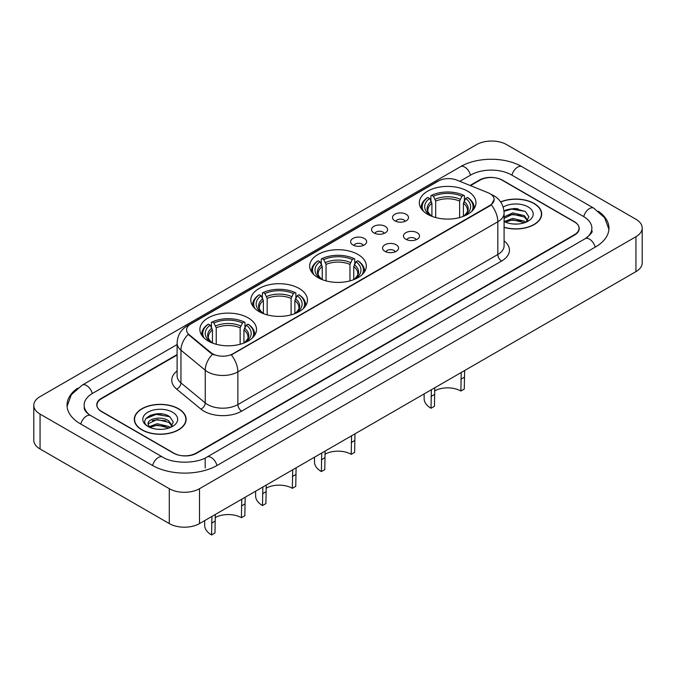 <?xml version="1.0" encoding="UTF-8"?>
<svg xmlns="http://www.w3.org/2000/svg" width="676" height="676" viewBox="0 0 676 676"><rect width="100%" height="100%" fill="white"/><g stroke="black" fill="none" stroke-linecap="round" stroke-linejoin="round"><path stroke-width="1.01" d="M358.026 254.497A28.324 16.351 0 0 0 327.159 250.948A28.324 16.351 0 0 0 309.676 266.057A28.324 16.351 0 0 0 317.974 277.625A28.324 16.351 0 0 0 348.841 281.165A28.324 16.351 0 0 0 366.324 266.057A28.324 16.351 0 0 0 358.026 254.497M299.155 288.483A28.324 16.351 0 0 0 268.296 284.942A28.324 16.351 0 0 0 250.804 300.051A28.324 16.351 0 0 0 259.102 311.611A28.324 16.351 0 0 0 289.97 315.151A28.324 16.351 0 0 0 307.453 300.051A28.324 16.351 0 0 0 299.155 288.483M248.219 317.889A28.324 16.351 0 0 0 217.359 314.348A28.324 16.351 0 0 0 199.876 329.457A28.324 16.351 0 0 0 208.166 341.017A28.324 16.351 0 0 0 239.034 344.557A28.324 16.351 0 0 0 256.517 329.457A28.324 16.351 0 0 0 248.219 317.889M467.682 191.19A28.324 16.351 0 0 0 436.814 187.641A28.324 16.351 0 0 0 419.331 202.749A28.324 16.351 0 0 0 427.629 214.309A28.324 16.351 0 0 0 458.489 217.858A28.324 16.351 0 0 0 475.972 202.749A28.324 16.351 0 0 0 467.682 191.19M394.826 220.815A8.019 4.631 180 0 1 393.238 219.506A8.019 4.631 180 0 1 395.891 213.751A8.019 4.631 180 0 1 406.166 214.267A8.019 4.631 180 0 1 407.755 219.506A8.019 4.631 180 0 1 394.826 220.815M405.186 221.297A4.808 2.78 0 0 0 403.902 219.945A4.808 2.78 0 0 0 399.161 219.235A4.808 2.78 0 0 0 395.806 221.297M373.896 232.899A8.019 4.631 180 0 1 372.307 231.589A8.019 4.631 180 0 1 374.96 225.835A8.019 4.631 180 0 1 385.235 226.359A8.019 4.631 180 0 1 386.824 231.589A8.019 4.631 180 0 1 373.896 232.899M384.255 233.381A4.808 2.78 0 0 0 382.962 232.029A4.808 2.78 0 0 0 378.23 231.327A4.808 2.78 0 0 0 374.876 233.381M352.965 244.982A8.019 4.631 180 0 1 351.376 243.673A8.019 4.631 180 0 1 354.03 237.927A8.019 4.631 180 0 1 364.296 238.442A8.019 4.631 180 0 1 365.893 243.673A8.019 4.631 180 0 1 352.965 244.982M363.325 245.464A4.808 2.78 0 0 0 362.032 244.112A4.808 2.78 0 0 0 357.291 243.411A4.808 2.78 0 0 0 353.937 245.464M405.828 239.245A8.019 4.631 180 0 1 404.231 237.935A8.019 4.631 180 0 1 406.893 232.189A8.019 4.631 180 0 1 417.16 232.705A8.019 4.631 180 0 1 418.748 237.935A8.019 4.631 180 0 1 405.828 239.245M416.188 239.726A4.808 2.78 0 0 0 414.895 238.375A4.808 2.78 0 0 0 410.155 237.673A4.808 2.78 0 0 0 406.8 239.726M384.889 251.337A8.019 4.631 180 0 1 383.3 250.027A8.019 4.631 180 0 1 385.954 244.273A8.019 4.631 180 0 1 396.229 244.788A8.019 4.631 180 0 1 397.818 250.027A8.019 4.631 180 0 1 384.889 251.337M395.249 251.81A4.808 2.78 0 0 0 393.964 250.458A4.808 2.78 0 0 0 389.224 249.757A4.808 2.78 0 0 0 385.869 251.81M487.971 192.702A14.424 8.332 180 0 1 489.897 193.632A14.424 8.332 180 0 1 494.122 199.521A14.424 8.332 180 0 1 489.897 205.411L232.958 353.759A14.424 8.332 180 0 1 210.937 352.644L189.153 334.679A14.424 8.332 180 0 1 186.542 329.905A14.424 8.332 180 0 1 190.767 324.015L438.378 181.05A14.424 8.332 180 0 1 456.858 180.12L487.971 192.702M177.104 355.027L101.653 398.587A16.03 9.253 0 0 0 96.955 405.135A16.03 9.253 0 0 0 101.653 411.676L173.445 453.123A16.03 9.253 0 0 0 196.116 453.123L574.346 234.758A16.03 9.253 0 0 0 579.045 228.209A16.03 9.253 0 0 0 574.346 221.669L502.555 180.213A16.03 9.253 0 0 0 479.884 180.213L470.496 185.638M586.54 237.859A28.857 16.663 0 0 0 591.872 228.209A28.857 16.663 0 0 0 583.413 216.43L511.622 174.983A28.857 16.663 0 0 0 470.817 174.983L459.832 181.32M177.104 344.557L92.587 393.356A28.857 16.663 0 0 0 84.128 405.135A28.857 16.663 0 0 0 89.46 414.777M169.287 488.689A21.378 12.337 0 0 0 199.513 488.689L635.939 236.718A21.378 12.337 0 0 0 642.2 227.989A21.378 12.337 0 0 0 635.939 219.269L506.713 144.656A21.378 12.337 0 0 0 476.487 144.656L40.061 396.626A21.378 12.337 0 0 0 33.8 405.346A21.378 12.337 0 0 0 40.061 414.075L169.287 488.689L169.287 523.587A21.378 12.337 0 0 0 199.513 523.587L635.939 271.625A21.378 12.337 0 0 0 642.2 262.896L642.2 227.989M33.8 405.346L33.8 440.253A21.378 12.337 0 0 0 40.061 448.982L169.287 523.587M77.656 388.168A45.96 26.533 0 0 0 67.034 405.135A45.96 26.533 0 0 0 80.495 423.894L152.286 465.341A45.96 26.533 0 0 0 217.275 465.341L595.505 246.968A45.96 26.533 0 0 0 608.966 228.209A45.96 26.533 0 0 0 598.345 211.242M504.093 227.381A25.916 14.965 0 0 0 541.696 214.03A25.916 14.965 0 0 0 534.108 203.451A25.916 14.965 0 0 0 500.62 201.896M178.548 408.735A25.916 14.965 0 0 0 150.3 405.49A25.916 14.965 0 0 0 134.304 419.314A25.916 14.965 0 0 0 141.892 429.894A25.916 14.965 0 0 0 170.141 433.139A25.916 14.965 0 0 0 186.137 419.314A25.916 14.965 0 0 0 178.548 408.735M494.122 199.521L491.3 204.828L489.897 205.842L231.336 354.917A18.7 10.799 60 0 1 237.867 371.859A21.378 12.337 180 0 1 207.642 371.859A21.378 12.337 180 0 1 205.242 370.211L180.965 350.202A21.378 12.337 180 0 1 177.104 343.121L177.104 375.848A21.378 12.337 0 0 0 180.965 382.92L205.242 402.938A21.378 12.337 0 0 0 207.642 404.586A21.378 12.337 0 0 0 237.867 404.586L497.832 254.497A21.378 12.337 0 0 0 504.093 245.768L504.093 213.05A21.378 12.337 180 0 1 497.832 221.77A18.7 10.799 -120 0 0 491.3 204.828M214.174 354.917L210.937 353.278L188.181 334.333A18.7 12.506 129.5 0 0 180.965 350.202L180.965 382.92A5.34 3.574 -50.5 0 1 176.588 389.055A26.719 15.43 180 0 1 177.104 370.955M177.104 354.587L101.459 398.257A16.03 9.253 0 0 0 96.769 404.806A16.03 9.253 0 0 0 101.459 411.346L174.011 453.233A16.03 9.253 0 0 0 196.682 453.233L574.541 235.079A16.03 9.253 0 0 0 579.231 228.539A16.03 9.253 0 0 0 574.541 221.99L501.989 180.103A16.03 9.253 0 0 0 479.318 180.103L470.057 185.452M162.358 414.016A21.378 12.337 0 0 0 149.844 415.503M517.917 208.732A21.378 12.337 0 0 0 505.411 210.219M504.093 227.212A25.646 14.813 0 0 0 541.434 214.03A25.646 14.813 0 0 0 533.922 203.56A25.646 14.813 0 0 0 500.722 202.039M512.864 223.95L516.937 224.069M504.871 221.39L512.653 218.424L524.322 221.153L525.734 222.286M505.589 222.142L512.653 219.81L524.576 222.717M504.093 220.156A12.084 6.971 0 0 0 505.699 222.235M504.093 216.928L512.653 212.881L524.322 215.61L527.795 220.401M504.093 218.314L512.653 214.267L524.322 216.996L527.517 220.765M504.093 221.491A17.424 10.056 0 0 0 528.1 221.145A17.424 10.056 0 0 0 528.1 206.915A17.424 10.056 0 0 0 503.164 207.093M526.148 222.117L528.877 216.759L525.421 211.554L514.563 208.436L503.983 210.988M504.997 221.931L504.093 220.968M504.017 211.326L511.707 209.104L525.193 211.394M507.862 215.34L511.707 214.647L521.331 215.467M507.862 220.883L511.707 220.182L521.331 221.01M142.078 429.784A25.646 14.813 0 0 0 170.031 432.995A25.646 14.813 0 0 0 185.866 419.314A25.646 14.813 0 0 0 178.354 408.845A25.646 14.813 0 0 0 150.402 405.634A25.646 14.813 0 0 0 134.566 419.314A25.646 14.813 0 0 0 142.078 429.784M157.297 429.226L161.37 429.353M149.311 426.674L157.094 423.708L168.763 426.438L170.175 427.57M150.03 427.418L157.094 425.094L169.017 427.993M149.438 427.215L148.188 424.283A12.084 6.971 0 0 0 150.14 427.519M172.228 425.686L168.763 420.894C161.505 415.486 146.591 418.824 148.188 424.283L148.137 423.751M148.213 424.46L148.551 423.556L157.094 419.551L168.763 422.28L171.957 426.049M170.589 427.401L173.318 422.035L169.862 416.839C157.635 408.05 135.91 419.627 148.458 426.725L149.083 427.105M172.541 412.199A17.424 10.056 0 0 0 147.9 412.199A17.424 10.056 0 0 0 147.9 426.429A17.424 10.056 0 0 0 172.541 426.429A17.424 10.056 0 0 0 172.541 412.199M145.906 418.579L156.139 414.388L169.625 416.678M152.303 420.624L156.139 419.923L165.772 420.751M152.303 426.159L156.139 425.466L165.772 426.294M464.623 370.532L464.277 389.055L460.88 391.024A18.7 10.799 0 0 0 434.516 390.965M434.769 387.762L434.431 406.293L431.026 408.253L431.373 389.731M460.88 391.024L461.218 372.493M431.913 216.345L431.913 203.29L429.623 198.448A22.976 13.266 0 0 0 429.623 214.9L429.192 215.154M430.899 200.637L430.899 195.694L431.66 195.263A25.434 14.686 0 0 1 463.651 195.263L461.902 196.268A22.976 13.266 0 0 0 433.409 196.268L435.69 201.11L435.69 217.571M459.621 217.571L459.621 201.11L461.902 196.268M423.506 211.301A25.434 14.686 0 0 1 427.874 197.443L427.122 197.874A26.508 15.303 0 0 0 421.148 207.549A26.508 15.303 0 0 0 421.216 208.614M463.651 195.263L464.412 195.694L464.412 200.637M427.874 197.443L429.623 198.448M433.409 196.268L431.66 195.263M429.623 214.9L431.727 216.269M474.096 208.614A26.508 15.303 0 0 0 474.155 207.549A26.508 15.303 0 0 0 468.189 197.874L467.429 197.443A25.434 14.686 0 0 1 471.797 211.301M466.11 215.154L465.68 214.9A22.976 13.266 0 0 0 465.68 198.448L467.429 197.443M463.584 216.269L465.68 214.9M465.68 198.448L463.398 203.29L463.398 216.345M424.139 393.905L424.139 398.654A23.516 13.571 0 0 0 431.026 408.253M354.968 433.84L354.63 452.362L351.224 454.331A18.7 10.799 0 0 0 324.86 454.28M325.114 451.078L324.776 469.6L321.37 471.561L321.717 453.038M351.224 454.331L351.562 435.809M322.258 279.653L322.258 266.597L319.976 261.756A22.976 13.266 0 0 0 319.976 278.208L319.545 278.461M321.244 263.944L321.244 259.001L322.004 258.57A25.434 14.686 0 0 1 353.996 258.57L352.247 259.576A22.976 13.266 0 0 0 323.753 259.576L326.035 264.417L326.035 280.878M349.965 280.878L349.965 264.417L352.247 259.576M313.858 274.608A25.434 14.686 0 0 1 318.227 260.75L317.466 261.181A26.508 15.303 0 0 0 311.492 270.856A26.508 15.303 0 0 0 311.56 271.921M353.996 258.57L354.756 259.001L354.756 263.944M318.227 260.75L319.976 261.756M323.753 259.576L322.004 258.57M319.976 278.208L322.072 279.577M364.44 271.921A26.508 15.303 0 0 0 364.508 270.856A26.508 15.303 0 0 0 358.534 261.181L357.773 260.75A25.434 14.686 0 0 1 362.142 274.608M356.455 278.461L356.024 278.208A22.976 13.266 0 0 0 356.024 261.756L357.773 260.75M353.928 279.577L356.024 278.208M356.024 261.756L353.742 266.597L353.742 279.653M314.484 457.213L314.484 461.962A23.516 13.571 0 0 0 321.37 471.561M296.096 467.826L295.758 486.357L292.353 488.317A18.7 10.799 0 0 0 265.998 488.266M266.251 485.064L265.905 503.586L262.508 505.547L262.846 487.024M292.353 488.317L292.691 469.795M263.386 313.639L263.386 300.592L261.105 295.75A22.976 13.266 0 0 0 261.105 312.202L260.674 312.447M262.373 297.939L262.373 292.987L263.133 292.556A25.434 14.686 0 0 1 295.125 292.556L293.376 293.57A22.976 13.266 0 0 0 264.882 293.57L267.164 298.403L267.164 314.864M291.094 314.864L291.094 298.403L293.376 293.57M254.987 308.594A25.434 14.686 0 0 1 259.356 294.736L258.595 295.175A26.508 15.303 0 0 0 252.621 304.851A26.508 15.303 0 0 0 252.689 305.907M295.125 292.556L295.885 292.987L295.885 297.939M259.356 294.736L261.105 295.75M264.882 293.57L263.133 292.556M261.105 312.202L263.201 313.571M305.569 305.907A26.508 15.303 0 0 0 305.636 304.851A26.508 15.303 0 0 0 299.662 295.175L298.902 294.736A25.434 14.686 0 0 1 303.27 308.594M297.584 312.447L297.153 312.202A22.976 13.266 0 0 0 297.153 295.75L298.902 294.736M295.057 313.571L297.153 312.202M297.153 295.75L294.871 300.592L294.871 313.639M255.621 491.198L255.621 495.947A23.516 13.571 0 0 0 262.508 505.547M245.16 497.24L244.822 515.763L241.416 517.723A18.7 10.799 0 0 0 215.061 517.672M215.314 514.47L214.968 532.992L211.571 534.961L211.909 516.43M241.416 517.723L241.763 499.201M212.45 343.045L212.45 329.998L210.168 325.156A22.976 13.266 0 0 0 210.168 341.608L209.737 341.853M211.436 327.345L211.436 322.401L212.196 321.962A25.434 14.686 0 0 1 244.188 321.962L242.447 322.976A22.976 13.266 0 0 0 213.946 322.976L216.236 327.818L216.236 344.278M240.157 344.278L240.157 327.818L242.447 322.976M204.051 338A25.434 14.686 0 0 1 208.419 324.142L207.659 324.581A26.508 15.303 0 0 0 201.693 334.257A26.508 15.303 0 0 0 201.752 335.313M244.188 321.962L244.949 322.401L244.949 327.345M208.419 324.142L210.168 325.156M213.946 322.976L212.196 321.962M210.168 341.608L212.264 342.977M254.632 335.313A26.508 15.303 0 0 0 254.7 334.257A26.508 15.303 0 0 0 248.734 324.581L247.974 324.142A25.434 14.686 0 0 1 252.342 338M246.655 341.853L246.225 341.608A22.976 13.266 0 0 0 246.225 325.156L247.974 324.142M244.12 342.977L246.225 341.608M246.225 325.156L243.935 329.998L243.935 343.045M204.684 520.605L204.684 525.362A23.516 13.571 0 0 0 211.571 534.961M189.153 334.679L189.153 335.313M210.937 352.644L210.937 353.278M232.958 353.759L232.958 354.182M489.897 205.411L489.897 205.842M216.954 465.527A8.551 4.935 -120 0 0 211.233 457.491A8.551 4.935 -120 0 0 206.957 457.069C196.437 463.863 173.115 463.863 162.603 457.069L90.812 415.613C89.959 415.301 85.793 412.461 84.483 409.453L84.128 407.746M152.607 465.527A8.551 4.935 -60 0 1 158.328 457.491A8.551 4.935 -60 0 1 162.603 457.069M80.816 424.08A8.551 4.935 -60 0 1 86.536 416.036A8.551 4.935 -60 0 1 90.812 415.613M67.076 406.335L71.335 394.708L82.261 385.075A8.551 4.935 60 0 1 86.536 385.497A8.551 4.935 60 0 1 92.266 393.542M82.261 385.075L460.5 166.702A8.551 4.935 60 0 1 464.767 167.124A8.551 4.935 60 0 1 470.496 175.168M460.5 166.702C477.172 156.781 505.268 156.79 521.948 166.702A8.551 4.935 120 0 0 517.672 167.124A8.551 4.935 120 0 0 511.943 175.168M608.924 229.417L604.665 217.79L593.739 208.149A8.551 4.935 120 0 0 589.464 208.58A8.551 4.935 120 0 0 583.734 216.616M595.184 247.154A8.551 4.935 -120 0 0 589.464 239.118A8.551 4.935 -120 0 0 585.188 238.696L206.957 457.069M199.513 523.587L199.513 488.689M40.061 448.982L40.061 414.075M635.939 271.625L635.939 236.718M205.183 467.961L205.183 458.362M241.645 411.135A5.34 3.084 60 0 1 237.867 404.586L237.867 371.859L497.832 221.77L497.832 254.497A5.34 3.084 60 0 0 501.609 261.046L241.645 411.135A26.719 15.43 180 0 1 203.865 411.135A26.719 15.43 180 0 1 200.865 409.073L176.588 389.055M504.093 213.05C503.73 205.36 500.35 199.597 493.962 195.761L491.258 194.443A18.7 8.763 112 0 0 491.013 194.35M189.179 325.105A18.7 10.799 -120 0 0 187.235 325.832C180.847 329.668 177.467 335.431 177.104 343.121M187.235 325.832L436.806 181.743A18.7 10.799 60 0 1 438.225 181.143M212.534 354.266A18.7 12.506 129.5 0 0 205.242 370.211L205.242 402.938A5.34 3.574 -50.5 0 1 200.865 409.073M504.093 240.876A26.719 15.43 180 0 1 501.609 261.046M431.913 203.29A19.773 11.416 0 0 0 427.883 210.202C427.342 211.208 428.533 213.126 431.449 215.948M459.621 201.11A19.773 11.416 0 0 0 435.69 201.11M431.356 201.431A20.55 11.864 0 0 0 431.356 215.889M460.179 199.243A20.55 11.864 0 0 0 435.133 199.243M463.956 215.889A20.55 11.864 0 0 0 463.956 201.431M463.854 215.948C466.778 213.134 467.961 211.216 467.429 210.202A19.773 11.416 0 0 0 463.398 203.29M434.431 394.505L431.026 396.466M464.277 377.276L460.88 379.236M322.258 266.597A19.773 11.416 0 0 0 318.227 273.51C317.686 274.515 318.878 276.433 321.793 279.256M349.965 264.417A19.773 11.416 0 0 0 326.035 264.417M321.7 264.738A20.55 11.864 0 0 0 321.7 279.196M350.523 262.55A20.55 11.864 0 0 0 325.477 262.55M354.3 279.196A20.55 11.864 0 0 0 354.3 264.738M354.207 279.256C357.122 276.442 358.314 274.524 357.773 273.51A19.773 11.416 0 0 0 353.742 266.597M324.776 457.813L321.37 459.773M354.63 440.583L351.224 442.543M263.386 300.592A19.773 11.416 0 0 0 259.356 307.495C258.815 308.501 260.006 310.419 262.93 313.241M291.094 298.403A19.773 11.416 0 0 0 267.164 298.403M262.829 298.724A20.55 11.864 0 0 0 262.829 313.182M291.652 296.544A20.55 11.864 0 0 0 266.606 296.544M295.429 313.182A20.55 11.864 0 0 0 295.429 298.724M295.336 313.241C298.251 310.428 299.443 308.51 298.902 307.495A19.773 11.416 0 0 0 294.871 300.592M265.905 491.798L262.508 493.767M295.758 474.569L292.353 476.529M212.45 329.998A19.773 11.416 0 0 0 208.419 336.901C207.878 337.915 209.07 339.825 211.994 342.656M240.157 327.818A19.773 11.416 0 0 0 216.236 327.818M211.892 328.13A20.55 11.864 0 0 0 211.892 342.588M240.715 325.95A20.55 11.864 0 0 0 215.678 325.95M244.492 342.588A20.55 11.864 0 0 0 244.492 328.13M244.399 342.656C247.315 339.834 248.506 337.915 247.965 336.901A19.773 11.416 0 0 0 243.935 329.998M214.968 521.213L211.571 523.173M244.822 503.975L241.416 505.935M591.872 230.829C593.063 231.691 590.832 234.319 585.188 238.696M521.948 166.702L593.739 208.149M436.806 181.743L440.237 180.146M541.434 216.176L541.434 214.03M185.866 421.452L185.866 419.314M134.566 421.452L134.566 419.314M421.148 208.512L421.148 207.549M474.155 208.512L474.155 207.549M311.492 271.82L311.492 270.856M364.508 271.82L364.508 270.856M252.621 305.805L252.621 304.851M305.636 305.805L305.636 304.851M201.693 335.22L201.693 334.257M254.7 335.22L254.7 334.257"/></g></svg>

